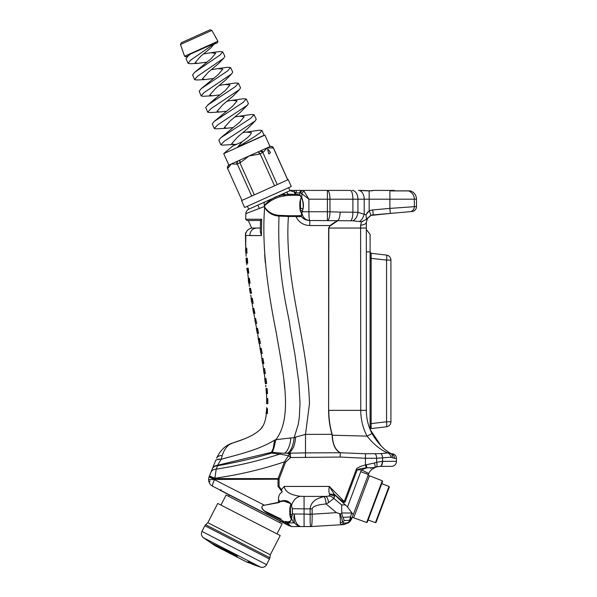 <?xml version="1.0" encoding="UTF-8"?>
<svg xmlns="http://www.w3.org/2000/svg" width="597" height="597" viewBox="0 0 597 597"><rect width="100%" height="100%" fill="white"/><g stroke="black" fill="none" stroke-linecap="round" stroke-linejoin="round"><path stroke-width="0.9" d="M253.053 564.195L247.33 562.314L215.077 545.725L203.413 537.733L232.017 552.441L231.666 553.128L229.584 552.195L210.808 542.822L229.673 552.785L237.322 556.314L231.666 553.128M232.017 552.441L260.62 567.15L254.807 565.165L248.016 561.673L252.912 564.471M260.62 567.15C263.225 567.784 265.225 566.963 266.628 564.672L269.926 557.77L205.629 524.711L207.838 522.666L270.299 554.792L269.926 557.77M266.628 564.672L201.935 531.405L204.846 525.748L269.538 559.016M207.838 522.666L217.733 503.42L280.194 535.546L270.299 554.792M220.972 505.084L226.129 495.047L282.127 523.845L276.963 533.882M229.27 494.973L228.584 496.308M280.359 521.248L279.672 522.584M281.769 501.428L282.657 501.308M283.911 501.234L279.866 501.532C285.359 499.428 289.217 500.756 291.448 505.517C293.291 500.189 296.246 497.107 300.298 496.286C290.314 494.943 284.956 491.659 284.232 486.428L281.448 489.652L282.239 491.861L278.023 486.428L278.023 479.204L214.614 479.451L209.099 476.928A12.544 12.544 0 0 1 209.114 476.876A12.544 12.544 0 0 0 209.099 476.928L264.12 505.047C257.852 507.413 266.008 512.495 268.978 514.024L285.105 522.024A12.544 8.94 117.2 0 0 288.038 524.994L290.008 526.009A5.015 5.015 0 0 0 292.299 526.561L290.732 526.091L287.448 522.89L289.463 525.726A5.015 4.134 -62.8 0 0 290.732 526.091M280.978 519.636L281.202 519.129L265.598 511.51C262.867 510.293 259.598 506.032 264.202 505.271L278.747 502.622L280.15 501.883M290.791 503.637L284.224 501.226C286.239 500.987 291.761 502.458 291.351 505.711L292.388 508.823M349.312 520.3L344.312 520.606L343.014 517.39L350.349 516.942A5.015 4.254 86.5 0 1 349.312 520.3L351.797 518.524L352.305 517.166L353.715 517.696M367.983 475.354L369.394 475.884M215.823 460.115L212.323 468.854C213.256 466.764 215.024 465.556 217.629 465.235L221.196 459.272C239.867 454.101 258.195 450.078 274.486 440.198L275.874 439.683C293.523 416.848 282.732 371.685 276.351 333.163C268.478 293.97 261.493 248.927 264.613 207.666L264.329 206.562L245.845 213.629L245.695 219.233L261.68 219.248L261.441 235.576L245.457 235.472C245.74 231.487 247.815 229.017 251.68 228.047L248.3 220.517M264.777 205.674L264.329 206.562L264.381 205.547L264.859 205.465C269.351 201.316 274.307 198.435 279.747 196.831L279.381 195.555A5.015 2.172 -114.2 0 1 279.747 195.271L248.807 209.189L290.038 190.637L288.56 187.727M283.568 195.682L293.776 195.204L288.045 195.271L279.747 196.831M299.94 195.331L293.776 195.204L293.776 194.458L287.873 194.152L286.926 192.04M280.15 195.085L289.896 190.704M248.762 209.211L247.382 206.256M248.807 209.189L248.785 209.204C246.979 210.114 246.001 211.584 245.845 213.629L246.143 213.51M295.127 195.204L300.052 195.45L301.813 198.741L301.828 193.674L308.903 199.197L304.186 191.465L303.104 190.413L291.067 190.413A2.507 2.507 90 0 0 290.038 190.637L294.254 191.988L295.097 193.861L296.142 192.928L294.254 191.988L294.679 190.413M382.289 480.794L366.662 522.479L353.67 517.815L369.439 475.772L382.289 480.794L382.58 481.451L367.312 522.174L366.662 522.479M291.306 186.495L244.636 207.495L241.546 200.629L288.217 179.63L291.306 186.495M241.979 200.435L227.561 168.406L227.345 167.376L228.86 165.078A2.507 2.201 65.8 0 0 227.882 168.264L231.397 163.936L228.852 165.078L223.703 153.645L264.881 135.116L270.045 146.541C271.493 146.064 272.605 146.481 273.374 147.795L287.784 179.824M254.352 194.868L239.942 162.839L239.576 160.257L231.397 163.936L236.964 164.182A2.507 2.201 -114.2 0 1 237.942 160.989L237.024 163.145L237.285 164.033L251.695 196.062M238.681 160.66L237.942 160.989M387.916 190.413L379.886 190.413L387.916 190.413M249.001 156.011L239.621 160.235L240.598 162.541L249.001 156.011L259.464 154.056L258.479 151.75L249.001 156.011M287.717 179.854L273.307 147.825L272.963 147.981A2.507 2.142 -114.2 0 0 269.978 146.571L258.479 151.75L260.18 150.981L262.844 152.534L277.254 184.563M239.621 160.235L237.964 160.981M375.431 522.666L376.08 522.368L389.311 487.07L389.02 486.413L375.431 522.666L368.125 520.002M389.311 487.07L389.02 486.413L381.767 483.622M233.987 144.481L222.733 145.131L220.83 144.795L224.45 141.079L255.218 120.907L247.554 128.631L237.479 137.138L231.629 143.743L233.987 144.481L236.569 144.317M243.218 132.571L246.397 132.094L251.374 132.609C251.255 134.34 248.143 137.422 242.039 141.855L237.524 147.25L264.105 135.258L261.941 130.422L260.262 132.646L254.606 136.653L237.524 147.25M235.315 116.833L239.293 116.221L244.233 116.736L239.718 122.169L220.733 137.795L218.86 140.183L220.83 144.795M226.703 128.258L216.218 128.848L214.271 128.497L217.718 124.87L247.359 105.221L240.24 112.423L230.173 120.922L224.33 127.519L226.703 128.258L232.897 127.564M227.405 101.102L232.181 100.348L237.091 100.871L232.546 106.318L214.204 121.437L212.293 123.885L214.271 128.497M219.42 112.035L209.704 112.564L207.704 112.199L210.987 108.654L239.501 89.543L232.927 96.214L222.86 104.706L217.024 111.296L219.42 112.035L226.36 111.214M219.48 85.371L225.099 84.468L229.949 84.998L225.397 90.453L215.793 98.184L213.069 101.199M212.144 95.819L203.181 96.281L201.144 95.901L204.241 92.453L231.629 73.879L225.614 80.005L215.554 88.49L209.726 95.072L212.144 95.819L219.838 94.856M211.547 69.648L217.98 68.603L222.808 69.133L218.218 74.618L201.182 88.684L199.174 91.281L201.144 95.901M204.853 79.595L196.659 80.005L194.585 79.61L197.51 76.237L223.763 58.207L218.308 63.782L208.249 72.274L202.428 78.849L204.853 79.595L213.323 78.491M203.637 53.924L210.89 52.73L215.666 53.267L211.069 58.76L194.659 72.319L192.607 74.983L194.585 79.61M188.212 55.879L186.107 56.827L184.585 56.245L217.927 41.245L217.353 42.768L213.793 44.372L210.831 47.917L200.734 56.222L195.129 62.633L197.57 63.372L206.816 62.133M214.054 44.253L215.39 42.954L190.719 53.961L188.249 55.864M211.853 30.38L209.98 29.85L181.331 42.745L180.488 44.491L211.853 30.38L217.927 41.245M180.488 44.491L184.585 56.245M257.867 205.114L259.374 208.45L249.874 212.084M207.092 31.148L184.219 41.447L207.092 31.148M235.24 556.15L228.905 552.889M229.673 551.65L229.584 552.195M229.793 552.561L234.188 554.583M221.703 549.188L219.89 548.255M242.479 559.874L239.882 558.538M237.531 557.329L235.621 556.344M229.77 552.225L230.405 551.994M230.449 552.27L229.815 552.516M229.703 551.971L230.382 551.837M220.241 490.324L289.396 525.89M208.622 479.563L214.569 479.563A7.522 1.41 -62.8 0 0 212.704 486.257A7.522 7.522 0 0 1 209.099 476.928A7.522 7.522 0 0 0 212.704 486.257L288.038 524.994A12.544 3.843 117.2 0 1 287.105 522.711A12.544 9.44 -90 0 1 286.873 522.397C289.635 522.785 291.172 521.45 291.5 518.383L292.478 513.883L292.343 508.681L304.074 508.86L304.074 514.024L310.127 514.323C310.044 521.868 310.268 525.942 310.791 526.561L311.365 526.532C311.903 525.8 312.164 521.674 312.156 514.144L310.119 514.024L310.119 508.86L304.074 508.86L304.074 496.398L300.298 496.286M221.524 490.794L220.845 489.674L221.524 490.794M284.5 523.181L280.993 519.681M209.234 482.533L210.01 480.839M292.299 526.561L310.791 526.561M301.306 526.561L304.074 526.561L304.074 514.024L294.381 514.024A12.544 6.925 90 0 0 301.306 526.561A12.544 9.44 90 0 1 294.627 522.89A12.544 6.694 -72.4 0 1 294.381 514.024L292.478 513.883M285.105 522.024L286.873 522.397L287.082 521.771L285.366 521.42L285.105 522.024M264.202 505.271L278.553 502.308L278.545 499.659C278.306 496.211 279.538 493.615 282.239 491.861M209.457 476.018L214.875 478.212L216.211 469.138L217.592 465.735A7.522 5.619 -158.2 0 0 212.323 468.854L209.204 476.66M222.203 455.63C224.554 448.474 228.233 444.198 233.248 442.802L233.248 442.802C225.964 444.877 220.412 449.996 216.592 458.175A7.522 4.933 -158.2 0 1 222.203 455.63L221.196 459.272C218.166 458.892 216.233 459.518 215.405 461.138L215.808 460.145M210.748 472.794L210.965 472.249C211.838 470.339 213.584 469.302 216.211 469.138C237.822 465.832 259.023 460.817 279.799 454.086L271.68 453.093C254.434 458.235 235.711 462.571 217.592 465.735L217.629 465.235L271.463 452.302A5.015 4.403 34.8 0 1 272.366 452.183L273.859 448.205L274.486 440.198L273.284 448.272L271.463 452.302L271.68 453.093L272.366 452.183M287.799 501.204L286.851 500.973M285.791 500.823L285.269 500.779M282.321 500.876L281.665 500.987M310.925 526.561A7.522 7.522 0 0 0 311.38 526.547L311.365 526.532M287.082 521.771L287.829 521.8C290.358 521.577 291.545 520.368 291.396 518.174L292.358 513.793L292.343 508.681L291.448 505.517M278.023 486.428L279.075 486.428L281.448 489.652M278.545 502.241L279.866 501.532L278.545 499.659M356.252 469.518L357.17 469.861L345.17 501.861L344.253 501.517L356.252 469.518C356.431 468.085 359.491 466.548 365.439 464.914L365.439 458.272L340.23 457.048L290.575 457.533L285.515 462.227L279.112 479.003L278.068 478.6L284.47 461.832C261.71 469.488 238.509 474.951 214.875 478.212L214.719 478.6A7.522 1.575 90 0 0 214.711 479.204A7.522 0.597 21.8 0 1 209.301 476.406L214.719 478.6L278.068 478.6L278.023 479.204L279.075 479.204L279.075 486.428M216.83 459.705L220.629 459.197M311.38 526.547L343.656 524.584L341.133 524.733L344.051 523.084L346.566 522.935A5.015 4.254 86.5 0 1 343.656 524.584L348.558 522.815L350.476 520.935L351.782 518.577L348.558 522.815A5.015 1.567 53.9 0 0 348.82 522.121L349.499 520.3A5.015 4.403 -85.9 0 0 350.685 517.151L351.797 518.524L369.013 472.943M310.127 514.323L336.484 512.659L339.574 513.689C340.387 517.659 340.596 520.748 340.215 522.957L341.133 524.733M284.232 486.428L329.313 486.428C328.731 489.503 328.783 492.018 329.462 493.958L329.716 494.913L328.954 496.04L324.044 496.637C315.35 498.458 310.709 502.532 310.119 508.86L312.149 508.86L312.149 514.024M285.515 462.227L284.47 461.832L288.5 455.69L279.799 454.086L280.986 453.116L272.68 452.339M266.217 414.594L266.322 413.676C265.501 422.004 263.068 427.616 259.008 430.519C254.3 434.847 245.718 438.944 233.248 442.802L230.464 444.019M256.053 448.959L255.479 449.168M255.143 449.287L252.121 450.339M250.352 450.929L248.688 451.474M226.017 458.003L223.136 458.765M340.38 521.509L340.402 520.666M339.708 514.375L339.902 513.741C341.529 517.315 342.38 520.091 342.469 522.084L340.215 522.957M351.715 518.733L351.551 519.121M288.5 455.69L290.575 457.533L290.261 453.175L289.635 453.175L293.515 447.272C294.642 443.743 295.075 442.549 295.627 437.086L305.5 434.385L305.5 452.884L290.261 453.175M305.5 457.048L305.5 452.884L340.193 452.765A0.754 0.448 108.8 0 1 340.253 452.742C335.298 449.884 332.663 444.041 332.328 435.213L367.073 436.138C373.632 444.369 380.513 449.959 387.699 452.907L380.692 453.63L365.513 453.765L340.253 452.742L340.23 457.048M366.371 464.75L365.439 464.914L366.185 467.891L374.685 467.563C375.379 466.996 375.252 465.488 374.312 463.033L366.371 464.75L366.916 467.817L361.521 469.861L368.737 473.496L368.312 474.496L360.752 471.667L347.521 506.957L343.148 502.853L345.17 501.861M365.513 453.765L365.439 458.272L376.655 458.272L376.655 462.272L382.296 461.339A5.015 2.246 -90 0 1 380.05 466.361L376.028 467.026A5.015 2.149 -108.7 0 0 376.655 462.272L374.312 463.033A5.015 1.619 -115.3 0 1 374.841 464.548M367.58 474.227L360.752 471.667L361.521 469.861L357.17 469.861C357.319 469.257 360.319 468.6 366.185 467.891M333.32 493.309C338.768 498.279 342.208 501.077 343.633 501.711L344.253 501.517L329.313 486.428L334.507 494.697L329.462 493.958M304.074 496.398L325.596 496.398C327.089 496.995 328.081 499.055 328.574 502.584L333.842 498.413A7.522 6.873 -132.2 0 0 328.954 496.04M288.791 455.593L289.418 454.511L287.515 453.235L280.986 453.116M246.695 248.113L245.874 248.113L246.748 248.113L246.986 253.128L246.486 248.113L245.621 248.113L245.86 253.128L246.725 253.128M247.262 258.15L246.434 258.15L247.315 258.15L247.725 263.165L246.852 263.165M247.337 268.18L248.218 268.18L247.083 268.18L247.636 273.202L248.77 273.202L248.218 268.18L248.77 273.202L247.889 273.202M249.389 278.217L248.255 278.217L248.927 283.232L250.061 283.232L249.389 278.217L248.509 278.217L249.389 278.217L250.061 283.232L249.18 283.232M250.516 288.254L249.643 288.254L250.404 293.269L251.285 293.269L250.516 288.254L251.546 293.269L250.658 293.269M251.456 298.284L252.344 298.284L251.203 298.284L252.031 303.298L253.173 303.298L252.344 298.284L253.173 303.298L252.285 303.298M253.77 308.321L252.889 308.321L253.762 313.335L254.65 313.335L253.77 308.321L254.912 313.335L254.023 313.335M255.546 318.35L256.717 323.373L255.546 318.35L254.665 318.35L255.576 323.373L256.456 323.373M257.583 328.387L258.561 333.402L257.665 333.402M267.493 408.661L266.628 408.661L266.24 413.676L267.12 413.676L267.493 408.661L267.374 413.676L266.493 413.676M266.896 398.624L267.769 398.624L267.866 403.647L267.508 398.624L266.643 398.624L266.74 403.647L267.605 403.647M266.24 388.595L267.12 388.595L267.508 393.61L266.635 393.61M265.143 378.558L266.023 378.558L266.613 383.572L265.732 383.572M264.575 368.521L265.352 373.543L264.471 373.543M262.971 358.491L263.844 363.506L262.956 363.506M260.396 348.454L261.292 348.454L262.165 353.476L261.023 348.454L260.143 348.454L261.023 353.476L261.904 353.476M258.591 338.424L259.479 338.424L260.389 343.439L259.501 343.439L260.389 343.439L259.217 338.424L258.329 338.424L259.24 343.439L260.128 343.439M261.68 219.248L260.516 220.517L260.314 231.681L261.441 235.576L249.785 235.584C250.203 231.039 252.404 228.524 256.389 228.047L251.733 228.047C247.859 229.017 245.77 231.494 245.457 235.472L245.695 248.113L245.822 235.517M245.949 253.128L246.136 256.344M246.688 263.165L246.837 264.926M247.837 274.232L248.927 283.232M249.016 283.232L249.449 286.388M250.77 295.119L251.292 298.284M252.106 303.298L252.785 307.291M253.859 313.335L254.568 317.41M255.65 323.373L256.583 328.387M257.688 334.499L258.411 338.424M259.411 343.954L260.217 348.454M261.098 353.476L261.971 358.491M262.792 363.506L264.038 373.543L265.352 373.543M264.292 373.543L264.978 378.558M265.732 385.214L265.904 386.923M266.456 393.61L266.732 398.624M266.747 407.587L266.702 408.661M254.65 313.335L254.815 312.783M265.09 373.543L264.628 368.521L263.74 368.521M262.762 358.491L261.882 358.491L262.702 363.506L263.583 363.506L263.023 358.491L262.135 358.491M246.039 254.912L245.934 253.128M255.18 219.241L251.583 219.241M250.822 219.241L245.695 219.233L245.733 217.584M245.815 214.741L245.845 213.629A5.015 5.015 0 0 1 248.785 209.204M248.113 212.763L248.553 212.592M264.68 255.016L265.307 262.792M283.963 380.841L284.739 388.751M233.203 442.817L243.822 439.116M245.352 438.497L248.345 437.176M248.591 437.064L249.389 436.683M251.449 435.646L252.524 435.056M254.009 434.191L256.188 432.765M256.322 432.668L258.113 431.295M261.143 428.318L262.202 426.945M264.478 422.579L264.635 422.154M264.799 421.661L265.24 420.139M265.359 419.631L265.516 418.93M265.896 416.848L266.128 415.273M266.583 395.639L266.56 395.244M256.568 328.387L256.367 327.298M254.426 316.597L254.143 315.015M251.277 298.284L251.024 296.709M374.856 464.593A5.015 1.619 -115.3 0 1 375.117 466.003M375.125 466.033A5.015 1.619 -115.3 0 1 375.058 467.063M371.028 468.309L370.647 468.309M351.797 518.524L351.446 519.353M312.149 508.86C312.738 506.331 317.38 504.704 326.074 503.972C325.775 500.167 325.096 497.726 324.044 496.637M289.724 508.98L290.44 505.338L290.44 510.413L289.702 511.099L289.769 512.062L290.44 514.054L292.06 515.002M291.627 517.009L290.44 515.898L290.44 517.689L291.202 519.032M290.008 453.19L289.418 454.511M340.193 452.765C335.275 450.257 332.596 444.414 332.141 435.235L331.962 434.385C329.738 426.534 328.619 418.527 328.619 410.363L328.619 228.047L330.126 225.539L337.887 220.659L309.776 220.517L309.776 225.539C303.172 225.226 298.575 222.203 295.993 216.48C298.679 216.838 300.455 216.801 301.321 216.383L301.321 216.39C303.261 219.024 306.074 220.397 309.776 220.517C309.246 220.002 308.955 217.069 308.903 211.741L327.402 211.741L327.402 220.517A8.783 2.567 90 0 0 329.969 211.741L329.969 199.197A8.783 2.567 -90 0 0 327.402 190.413L303.104 190.413L327.402 190.413L327.402 199.197L308.903 199.197L308.903 211.741L302.052 211.741C303.963 207.219 303.888 202.816 301.828 198.532L299.813 194.861L295.097 194.458L295.097 195.204M376.028 467.026L372.08 469.22M334.507 494.697L343.148 502.853M329.716 494.913A7.522 6.366 -0 0 1 334.604 496.435L333.842 498.413L341.648 504.92L341.775 513.763L339.902 513.741M336.484 512.659L326.074 503.972L328.574 502.584M289.635 453.175L287.515 453.235M273.284 448.272A5.015 3.522 14.3 0 1 273.859 448.205L275.874 439.683L290.866 437.937A20.067 8.656 -90 0 1 284.56 453.183M247.315 258.15L246.18 258.15L246.598 263.165L247.725 263.165M247.471 263.165L247.054 258.15M248.516 273.202L247.956 268.18M249.8 283.232L249.128 278.217M252.912 303.298L252.083 298.284M257.635 328.387L256.494 328.387L257.411 333.402L258.561 333.402M258.292 333.402L257.374 328.387M267.12 388.595L265.986 388.595L266.381 393.61L267.508 393.61M267.255 393.61L266.859 388.595M266.023 378.558L264.881 378.558L265.478 383.572L266.613 383.572M266.352 383.572L265.762 378.558M264.359 368.521L263.486 368.521L264.217 373.543M264.687 206.495L264.613 207.666C268.113 212.89 272.911 215.696 278.986 216.077L279.344 215.36C273.307 215.024 268.516 212.413 264.964 207.525M290.866 437.937L294.142 437.683L298.328 424.154L299.328 417.243L300.015 403.363L298.828 382.483L294.985 354.708L290.09 327.104C289.008 314.209 276.889 277.523 278.986 216.077L288.426 216.48L288.426 215.726L279.344 215.36M266.232 411.96L266.24 413.676M266.575 403.259L266.74 403.647M266.56 403.647L266.643 398.624M265.986 388.595L266.381 393.61M265.255 382.976L265.478 383.572M265.322 383.572L264.881 378.558M264.949 380.52L264.725 378.558M263.531 370.043L263.807 371.886M261.874 359.498L262.523 363.506L261.882 358.491M260.561 351.82L261.023 353.476M260.143 349.461L260.143 348.454M258.486 340.171L259.24 343.439M259.083 343.439L258.329 338.424M258.15 338.424L259.068 343.439M256.971 331.887L257.411 333.402M257.232 333.402L256.494 328.387M254.934 320.828L255.576 323.373M253.434 312.373L253.762 313.335M253.606 313.335L252.889 308.321M251.628 301.963L251.038 298.284L252.031 303.298M251.292 299.948L251.203 298.284M249.777 290.246L250.404 293.269M250.24 293.269L249.643 288.254M248.688 282.717L248.292 279.874M247.173 268.18L247.636 273.202M246.277 258.15L246.598 263.165M245.516 249.77L245.86 253.128M245.576 251.106L245.71 248.113M260.352 228.047L256.389 228.047M260.508 220.502L246.949 220.517L245.695 219.263M288.045 195.271L287.873 194.152L279.381 195.555C273.62 197.264 268.613 200.592 264.381 205.547C263.956 203.577 264.15 202.368 264.949 201.928M251.038 298.284L251.285 299.798M256.329 328.387L256.77 330.798M259.979 348.454L260.247 349.969M260.314 231.636L260.352 231.151M370.55 470.72L369.886 471.555M374.707 453.765A4.515 2.022 -91.1 0 1 376.655 458.272L390.96 457.22A4.515 3.463 -107.7 0 0 387.699 452.907L390.781 453.436C383.983 449.832 377.729 443.205 372.021 433.556L367.073 436.138A55.76 55.76 0 0 1 360.76 410.363L328.813 410.363A87.707 87.707 0 0 0 332.148 434.332L305.5 434.385L309.462 403.818C307.94 340.872 283.896 279.777 288.426 216.48L295.993 216.48L295.993 215.726L301.261 215.621M341.775 513.763L343.014 517.39M376.065 467.011L377.983 466.533M374.185 467.817L374.685 467.563C372.14 468.742 370.155 470.72 368.737 473.496M353.237 514.689L347.521 506.957M289.702 511.099L290.008 508.681M289.896 513.793L289.769 510.957M290.299 513.756L289.702 513.808L289.769 514.368M289.702 513.808L290.44 515.898M290.172 515.286L290.955 514.607M287.508 453.235A20.067 8.798 90.6 0 0 294.142 437.683L295.627 437.086M332.141 435.235L332.148 434.332M264.71 378.558L265.113 381.908M252.71 308.321L253.337 311.933M249.464 288.254L250.016 291.926M246.904 268.18L247.151 270.471M246.009 258.15L246.419 263.165L246.009 258.15M248.748 283.232L248.561 281.896M251.456 300.925L251.382 300.478M253.195 311.119L253.091 310.507M262.523 363.506L262.225 361.64M266.068 413.676L266.158 412.826M394.311 457.093L394.393 458.332C394.341 456.466 393.602 455.101 392.169 454.235A2.507 1.007 -61 0 0 392.348 454.287L392.05 453.817L392.348 454.287C393.736 455.16 394.416 456.511 394.393 458.332L390.96 457.22L392.229 457.317A4.515 3.567 -59.1 0 0 390.789 453.436L391.677 453.959M370.103 429.43L370.103 427.78A1.254 0.843 180 0 1 371.147 426.952L371.215 428.571A1.254 1.254 0 0 0 370.14 429.519L381.05 445.855M335.051 221.927L334.126 222.547M333.111 223.3L330.126 225.539L309.776 225.539M382.296 461.339L382.58 461.339A5.015 2.246 90 0 1 380.334 466.361L391.431 466.361A5.015 5.015 0 0 0 396.445 461.339L396.445 458.332A4.515 4.515 0 0 0 392.05 453.817L390.781 453.436M330.126 225.539L328.813 228.047L328.619 410.363M372.021 433.556A50.17 50.17 0 0 1 366.342 410.363L360.76 410.363L360.618 225.218L360.76 228.047L328.619 228.047M392.169 454.235L390.834 453.466L392.05 453.817A2.507 2.507 0 0 1 390.834 453.466A2.507 2.507 0 0 0 392.05 453.817L391.93 453.817M381.087 445.892L380.55 445.347M380.274 445.063L372.035 433.571M371.692 432.9L369.655 428.288M284.53 194.234L283.209 194.398M281.888 194.682L281.388 194.823M281.359 194.831L280.829 195.003M394.169 456.571L393.983 456.078M299.157 215.756L301.246 215.659A0.754 0.709 -154.3 0 0 301.321 216.383L301.858 212.487C302.619 217.42 305.261 220.099 309.776 220.517L309.776 220.517M337.805 220.674L337.887 220.659C339.141 219.39 339.917 216.539 340.193 212.099L327.402 211.741L327.402 199.197L352.887 199.197L352.887 212.211L340.193 212.099M330.313 225.763L337.842 220.681L352.767 220.8L361.566 221.763L362.827 221.375M360.76 228.047L366.342 228.047L366.342 410.363M366.342 228.047L366.342 222.397C366.088 223.838 364.177 224.778 360.618 225.218L361.566 221.763L366.476 219.315L368.207 217.442M302.537 199.002L301.828 198.532M302.739 211.308L302.022 211.51C303.679 209.002 303.552 202.01 301.813 198.741M302.56 211.942L301.858 212.487L302.052 211.741M301.246 215.659L301.858 212.487M359.558 221.509C361.909 219.853 363.469 217.315 364.215 213.89L364.215 199.197L369.17 199.197L369.17 190.921L358.431 190.413A8.783 5.783 90 0 1 364.215 199.197L352.887 199.197A8.783 2.567 90 0 0 350.32 190.413L327.402 190.413M296.657 190.413L316.171 190.413L296.657 190.413A2.507 0.522 -90 0 0 296.142 192.928L299.813 192.928A2.507 2.358 -90 0 1 302.172 190.413M290.224 190.697L290.038 190.637A2.507 2.507 90 0 1 291.067 190.413M287.873 194.152L295.097 194.458L295.097 193.861L293.776 194.458M369.468 216.293L371.05 215.42L367.513 218.368L366.342 222.397L366.342 226.793M366.342 253.128L366.342 226.793L366.342 253.128M290.381 513.935L289.769 513.995M366.476 219.315L365.998 214.808L357.939 212.345C357.342 216.651 355.618 219.472 352.767 220.8M300.522 195.585L299.813 194.861L299.813 192.928L300.746 192.928A2.507 2.358 90 0 1 303.104 190.413M295.896 194.45L297.955 194.435M366.155 215.965L366.26 216.808M352.155 190.413A8.783 5.783 -90 0 1 357.939 199.197L357.939 212.345L352.887 212.211A8.783 2.567 -89.5 0 1 350.857 220.733M304.186 191.465A2.507 2.104 145.9 0 0 301.828 193.674L300.746 192.928M299.754 202.943L300.478 199.294L300.478 204.428L299.739 205.077L299.806 206.047L300.478 208.062L303.127 209.062M302.112 211.234L300.478 209.898L300.478 211.644L301.634 213.345M371.05 215.42A7.522 7.522 0 0 1 373.215 214.898L371.05 215.42A7.522 7.522 0 0 1 373.215 214.898L390.326 213.405L371.05 215.42L369.17 210.771L365.998 214.808M409.908 211.689L411.937 211.51A5.015 5.015 0 0 0 416.512 206.517L389.893 208.405L390.326 213.405L409.908 211.689A5.015 4.895 85 0 0 414.363 206.696L414.363 199.197C414.258 195.376 412.355 192.615 408.654 190.921L390.968 190.921L393.05 190.413L389.893 190.413L389.893 199.197L369.17 199.197L369.17 210.771L372.774 209.905L373.14 214.092M366.595 213.651L368.23 211.539M299.739 205.077L300.052 202.644M299.933 207.749L299.806 204.89M300.313 207.711L299.739 207.771L299.806 208.316M299.739 207.771L300.478 209.898M300.209 209.278L300.955 208.599M369.17 190.921L373.618 190.413L389.893 190.413M270.419 152.735L268.814 153.951L267.523 149.011C268.486 149.586 269.456 150.832 270.419 152.735L268.814 153.951M272.963 147.981L267.046 147.892L263.187 152.377L260.12 153.757L274.53 185.786M366.342 251.874L370.103 251.874L370.103 427.78M370.088 425.086L370.073 423.601L371.155 423.601L371.147 255.912A1.254 0.59 180 0 1 370.103 255.337L370.103 254.076M370.103 255.337L370.103 234.375L366.342 229.517M371.11 190.921L373.222 190.48A1.254 1.254 0 0 0 372.864 190.667L373.222 190.48A1.254 1.254 0 0 1 373.618 190.413L372.864 190.667A1.254 1.254 0 0 1 373.618 190.413L379.886 190.413M395.132 190.846L394.192 190.413L393.05 190.413L393.886 190.846M260.18 150.981L260.202 150.974A2.507 2.142 65.8 0 1 263.187 152.377M228.897 165.056L234.539 162.518M260.941 150.638L269.195 146.929M270.023 146.556L269.986 146.571C271.441 146.093 272.538 146.511 273.307 147.825L273.374 147.795M371.155 253.882L371.215 253.292L386.498 255.091A5.015 0.642 96.7 0 1 386.558 260.076L370.073 258.262M371.147 426.952L371.155 423.601L386.558 421.788A5.015 0.642 83.3 0 1 386.498 426.773A5.015 5.015 0 0 0 390.931 421.788L386.558 421.788L386.558 260.076L390.931 260.076L390.931 421.788A5.015 5.015 0 0 1 386.498 426.773L371.215 428.571M371.147 425.945L370.103 426.527M392.699 190.921L390.968 190.921M373.215 214.898L372.774 209.905L389.893 208.405L389.893 199.197L416.512 199.197C416.296 195.212 414.34 192.458 410.661 190.921L408.244 190.846L410.661 190.921M259.464 154.056L260.12 153.757L258.523 151.728M390.931 260.076A5.015 5.015 0 0 0 386.498 255.091L371.215 253.292L370.103 252.046A1.254 1.254 180 0 0 371.215 253.292L371.147 255.912M300.403 207.905L299.806 207.965M264.113 135.22L264.881 135.116M223.703 153.645L232.673 146.071L242.039 141.855M255.218 120.907L256.24 119.236L254.091 114.699L250.777 118.228L220.733 137.795M247.359 105.221L248.397 103.52L246.248 98.975L243.098 102.415L214.204 121.437M239.501 89.543L240.554 87.796L238.397 83.252L235.434 86.602L207.681 105.072L205.734 107.579L207.704 112.199M231.629 73.879L232.703 72.08L230.554 67.536L227.755 70.797L201.182 88.684M223.763 58.207L224.86 56.357L222.703 51.812L220.084 54.976L194.659 72.319M197.57 63.372L190.159 63.73L188.018 63.312L190.644 60.14L215.39 42.954M190.719 53.961L188.137 55.946L186.048 58.685L188.018 63.312M210.89 52.73L219.323 51.566L222.703 51.812M217.98 68.603L227.256 67.304L230.554 67.536M225.099 84.468L235.181 83.043L238.397 83.252M232.181 100.348L243.121 98.774L246.248 98.975M239.293 116.221L251.038 114.505L254.091 114.699M246.397 132.094L258.956 130.243L261.941 130.422M215.099 36.051L215.756 37.35M303.328 205.816L303.328 205.114M231.412 553.62L231.203 554.016M236.427 555.053A199.204 183.645 -62.8 0 1 230.569 551.695M287.448 522.89L294.627 522.89L287.448 522.89M291.5 518.383L291.761 518.009L291.5 518.383L293.62 522.711M344.312 520.606L342.469 522.084L344.051 523.084M346.566 522.935L348.297 522.45M290.44 510.413L290.44 514.054M334.604 496.435L334.35 494.771M350.349 516.942L351.812 513.047M391.431 466.361A5.015 5.015 0 0 0 396.445 461.339L382.58 461.339L382.58 458.108A4.515 2.015 -92.1 0 0 380.692 453.63M341.648 504.92L345.566 504.92M351.723 512.987L341.917 512.987M288.426 215.726L295.993 215.726M394.393 458.332L396.445 458.332M300.478 204.428L300.478 208.062M240.598 162.541L236.964 164.182M370.021 210.457L372.774 209.905M203.413 537.733C201.383 535.979 200.89 533.875 201.935 531.405M215.077 545.725L216.062 546.285M247.33 562.314L246.3 561.837M204.846 525.748L205.629 524.711M245.621 246.046L245.464 232.964M350.476 520.935L351.782 518.577M290.44 505.338L290.896 504.375M289.724 514.047L290.44 517.689M374.685 467.563L373.498 468.205M301.821 212.271L302.022 211.51M300.478 199.294L301.47 197.726M299.754 207.987L300.478 211.644M371.521 190.831L360.491 190.413M361.006 190.421L361.797 190.443M362.088 190.458L369.17 190.846M371.886 190.794L372.416 190.704M372.677 190.644L373.222 190.48M416.512 206.517L416.512 199.197M391.901 190.846L408.244 190.846M188.667 55.499L188.137 55.946M215.793 98.184L207.681 105.072"/></g></svg>
